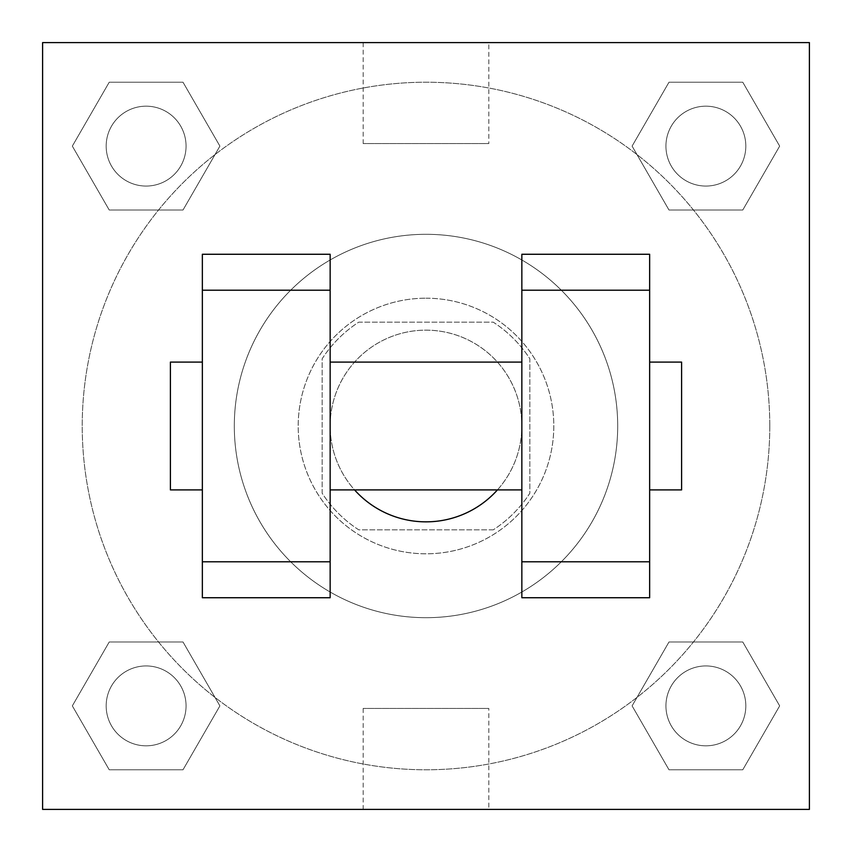 <?xml version="1.0" encoding="UTF-8"?>
<svg xmlns="http://www.w3.org/2000/svg" width="852" height="852" viewBox="0 0 852 852"><rect width="100%" height="100%" fill="white"/><g stroke="black" fill="none" stroke-linecap="round" stroke-linejoin="round"><path stroke-width="0.64" stroke-dasharray="4.26 3.19" d="M497.44 489.9A95.85 95.85 0 0 0 378.075 342.994A95.85 95.85 0 0 0 378.075 509.006A95.85 95.85 0 0 0 521.85 426A95.85 95.85 0 0 0 391.803 336.455A95.85 95.85 0 0 0 354.56 489.9M493.244 529.837L358.756 529.837A123.71 123.71 0 0 1 322.162 493.244L322.162 358.756A123.71 123.71 0 0 1 358.756 322.162L493.244 322.162A123.71 123.71 0 0 1 529.837 358.756L529.837 493.244A123.71 123.71 0 0 1 493.244 529.837L358.756 529.837A123.71 123.71 0 0 1 322.162 493.244L322.162 358.756A123.71 123.71 0 0 1 358.756 322.162L493.244 322.162A123.71 123.71 0 0 1 529.837 358.756L529.837 493.244A123.71 123.71 0 0 1 493.244 529.837M426 298.2A127.8 127.8 0 0 1 536.675 489.9A127.8 127.8 0 0 1 315.325 489.9A127.8 127.8 0 0 1 426 298.2A127.8 127.8 0 0 0 298.2 426A127.8 127.8 0 0 0 426 553.8A127.8 127.8 0 0 0 553.8 426A127.8 127.8 0 0 0 426 298.2M617.7 426A191.7 191.7 0 0 0 330.15 259.988A191.7 191.7 0 0 0 330.15 592.012A191.7 191.7 0 0 0 617.7 426A191.7 191.7 0 0 0 330.15 259.988A191.7 191.7 0 0 0 330.15 592.012A191.7 191.7 0 0 0 617.7 426M72.335 146.118L109.226 82.218L183.01 82.218L219.901 146.118L183.01 210.018L109.226 210.018L72.335 146.118L109.226 82.218L183.01 82.218L219.901 146.118L183.01 210.018L109.226 210.018L72.335 146.118L109.226 82.218L183.01 82.218L219.901 146.118L183.01 210.018L109.226 210.018L72.335 146.118M72.335 705.882L109.226 641.982L183.01 641.982L219.901 705.882L183.01 769.782L109.226 769.782L72.335 705.882L109.226 641.982L183.01 641.982L219.901 705.882L183.01 769.782L109.226 769.782L72.335 705.882L109.226 641.982L183.01 641.982L219.901 705.882L183.01 769.782L109.226 769.782L72.335 705.882M42.6 809.4L42.6 42.6L809.4 42.6L809.4 809.4L42.6 809.4L42.6 42.6L809.4 42.6L809.4 809.4L42.6 809.4L42.6 42.6L809.4 42.6L809.4 809.4L42.6 809.4M632.099 146.118L668.99 82.218L742.774 82.218L779.665 146.118L742.774 210.018L668.99 210.018L632.099 146.118L668.99 82.218L742.774 82.218L779.665 146.118L742.774 210.018L668.99 210.018L632.099 146.118L668.99 82.218L742.774 82.218L779.665 146.118L742.774 210.018L668.99 210.018L632.099 146.118M632.099 705.882L668.99 641.982L742.774 641.982L779.665 705.882L742.774 769.782L668.99 769.782L632.099 705.882L668.99 641.982L742.774 641.982L779.665 705.882L742.774 769.782L668.99 769.782L632.099 705.882L668.99 641.982L742.774 641.982L779.665 705.882L742.774 769.782L668.99 769.782L632.099 705.882M465.938 42.6L386.062 42.621L465.938 42.6M769.782 426A343.782 343.782 0 0 0 254.109 128.279A343.782 343.782 0 0 0 254.109 723.721A343.782 343.782 0 0 0 769.782 426A343.782 343.782 0 0 0 254.109 128.279A343.782 343.782 0 0 0 254.109 723.721A343.782 343.782 0 0 0 769.782 426M186.055 705.882A39.938 39.938 0 0 0 126.149 671.291A39.938 39.938 0 0 0 126.149 740.473A39.938 39.938 0 0 0 186.055 705.882A39.938 39.938 0 0 0 126.149 671.291A39.938 39.938 0 0 0 126.149 740.473A39.938 39.938 0 0 0 186.055 705.882A39.938 39.938 0 0 0 126.149 671.291A39.938 39.938 0 0 0 126.149 740.473A39.938 39.938 0 0 0 186.055 705.882A39.938 39.938 0 0 0 126.149 671.291A39.938 39.938 0 0 0 126.149 740.473A39.938 39.938 0 0 0 186.055 705.882M186.055 146.118A39.938 39.938 0 0 0 126.149 111.527A39.938 39.938 0 0 0 126.149 180.709A39.938 39.938 0 0 0 186.055 146.118A39.938 39.938 0 0 0 126.149 111.527A39.938 39.938 0 0 0 126.149 180.709A39.938 39.938 0 0 0 186.055 146.118A39.938 39.938 0 0 0 126.149 111.527A39.938 39.938 0 0 0 126.149 180.709A39.938 39.938 0 0 0 186.055 146.118A39.938 39.938 0 0 0 126.149 111.527A39.938 39.938 0 0 0 126.149 180.709A39.938 39.938 0 0 0 186.055 146.118M745.819 146.118A39.938 39.938 0 0 0 685.913 111.527A39.938 39.938 0 0 0 685.913 180.709A39.938 39.938 0 0 0 745.819 146.118A39.938 39.938 0 0 0 685.913 111.527A39.938 39.938 0 0 0 685.913 180.709A39.938 39.938 0 0 0 745.819 146.118A39.938 39.938 0 0 0 685.913 111.527A39.938 39.938 0 0 0 685.913 180.709A39.938 39.938 0 0 0 745.819 146.118A39.938 39.938 0 0 0 685.913 111.527A39.938 39.938 0 0 0 685.913 180.709A39.938 39.938 0 0 0 745.819 146.118M665.944 705.882A39.938 39.938 0 0 1 725.851 671.291A39.938 39.938 0 0 1 725.851 740.473A39.938 39.938 0 0 1 665.944 705.882A39.938 39.938 0 0 1 725.851 671.291A39.938 39.938 0 0 1 725.851 740.473A39.938 39.938 0 0 1 665.944 705.882M488.824 809.4L363.176 809.4L488.824 809.4L488.824 708.438L363.176 708.438L488.824 708.438M42.6 426L42.6 386.062L42.621 426M809.4 426L809.4 386.062L809.379 426M488.824 42.6L363.176 42.6L488.824 42.6L488.824 143.562L363.176 143.562L488.824 143.562M42.6 465.938L42.621 386.062L42.6 465.938M426 809.4L465.938 809.4L426 809.379M809.4 386.062L809.379 465.938L809.4 386.062M649.65 597.731L649.65 254.269L521.85 254.269L521.85 597.731M202.35 597.731L202.35 254.269L330.15 254.269L330.15 597.731M330.15 426L330.15 362.1L330.15 426M521.85 426L521.85 489.9L521.85 426M649.65 362.1L649.65 489.9L649.65 362.1M681.6 362.1L681.6 489.9M202.35 426L202.35 362.1L202.35 426M170.4 489.9L170.4 362.1M745.819 705.882A39.938 39.938 0 0 0 685.913 671.291A39.938 39.938 0 0 0 685.913 740.473A39.938 39.938 0 0 0 745.819 705.882A39.938 39.938 0 0 0 685.913 671.291A39.938 39.938 0 0 0 685.913 740.473A39.938 39.938 0 0 0 745.819 705.882M363.176 708.438L363.176 809.4M363.176 42.6L363.176 143.562"/><path stroke-width="1.28" d="M354.56 489.9A95.85 95.85 0 0 0 497.44 489.9M42.6 42.6L809.4 42.6L809.4 809.4L42.6 809.4L42.6 42.6M521.85 290.212L521.85 597.731L649.65 597.731L649.65 254.269L521.85 254.269L521.85 290.212L649.65 290.212M202.35 290.212L202.35 597.731L330.15 597.731L330.15 254.269L202.35 254.269L202.35 290.212L330.15 290.212M649.65 489.9L681.6 489.9L681.6 362.1L649.65 362.1M202.35 362.1L170.4 362.1L170.4 489.9L202.35 489.9M202.35 561.788L330.15 561.788M521.85 561.788L649.65 561.788M202.35 597.731L330.15 597.731M521.85 597.731L649.65 597.731M330.15 489.9L521.85 489.9M330.15 362.1L521.85 362.1"/></g></svg>
